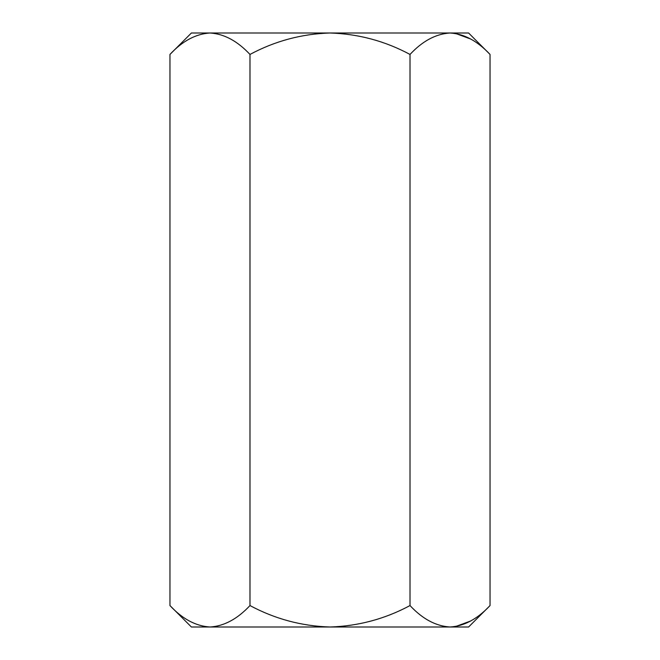 <?xml version="1.0" encoding="UTF-8"?>
<svg xmlns="http://www.w3.org/2000/svg" width="660" height="660" viewBox="0 0 660 660"><rect width="100%" height="100%" fill="white"/><g stroke="black" fill="none" stroke-linecap="round" stroke-linejoin="round"><path stroke-width="0.99" d="M169.958 605.558C182.416 618.956 195.748 626.109 209.971 627L191.4 627L169.958 605.558L169.958 54.442C182.416 41.044 195.748 33.891 209.971 33C224.02 33.817 237.361 40.969 249.983 54.442C275.014 41.011 301.694 33.866 330 33C358.264 33.866 384.945 41.011 410.017 54.442C422.474 41.044 435.814 33.891 450.029 33C464.087 33.817 477.419 40.969 490.042 54.442L490.042 605.558C477.419 619.03 464.087 626.183 450.029 627L468.6 627L490.042 605.558M249.983 605.558C275.014 618.989 301.694 626.134 330 627L209.971 627C224.02 626.183 237.361 619.03 249.983 605.558L249.983 54.442M410.017 605.558C422.474 618.956 435.814 626.109 450.029 627L330 627C358.264 626.134 384.945 618.989 410.017 605.558L410.017 54.442M470.646 39.006L455.557 33.445M470.646 620.994L455.557 626.554M209.971 627L204.443 626.554M169.958 54.442L191.4 33L209.971 33L204.443 33.445M209.971 33L468.6 33L490.042 54.442"/></g></svg>
